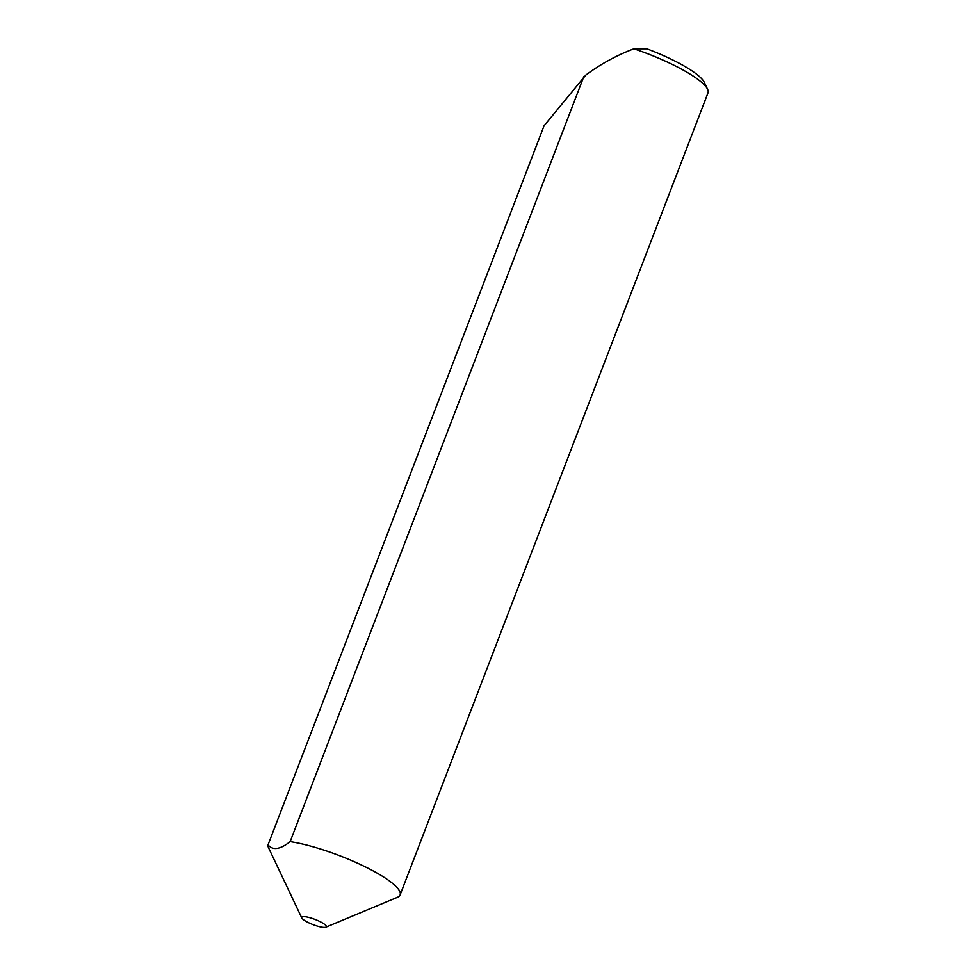 <?xml version="1.0" encoding="UTF-8"?>
<svg xmlns="http://www.w3.org/2000/svg" width="976" height="976" viewBox="0 0 976 976"><rect width="100%" height="100%" fill="white"/><g stroke="black" fill="none" stroke-linecap="round" stroke-linejoin="round"><path stroke-width="1.46" d="M304.585 920.502A13.188 2.782 -159 0 0 316.492 925.834A13.188 2.782 -159 0 0 325.825 927.2A13.188 2.782 -159 0 0 323.459 923.54A13.188 2.782 -159 0 0 309.002 917.477A13.188 2.782 -159 0 0 301.791 917.977A13.188 2.782 -159 0 0 304.585 920.502M325.825 927.2L397.391 897.322A70.65 14.933 -159 0 0 400.111 894.907A70.65 14.933 -159 0 0 384.727 877.729A70.65 14.933 -159 0 0 291.47 841.849A70.65 14.933 -159 0 0 290.14 841.641C280.173 849.51 272.804 850.596 268.022 844.887A70.65 14.933 -159 0 0 268.595 847.876L301.791 917.977M400.111 894.907L707.978 92.891A70.65 14.933 -159 0 0 707.576 89.28A70.65 14.933 -159 0 0 633.924 48.8C616.808 55.205 600.777 63.965 585.807 75.079L544.059 125.782L268.022 844.887M583.819 76.592L290.14 841.641M633.924 48.8L646.942 48.837A65.002 13.737 21 0 1 704.306 82.387L707.576 89.28"/></g></svg>
